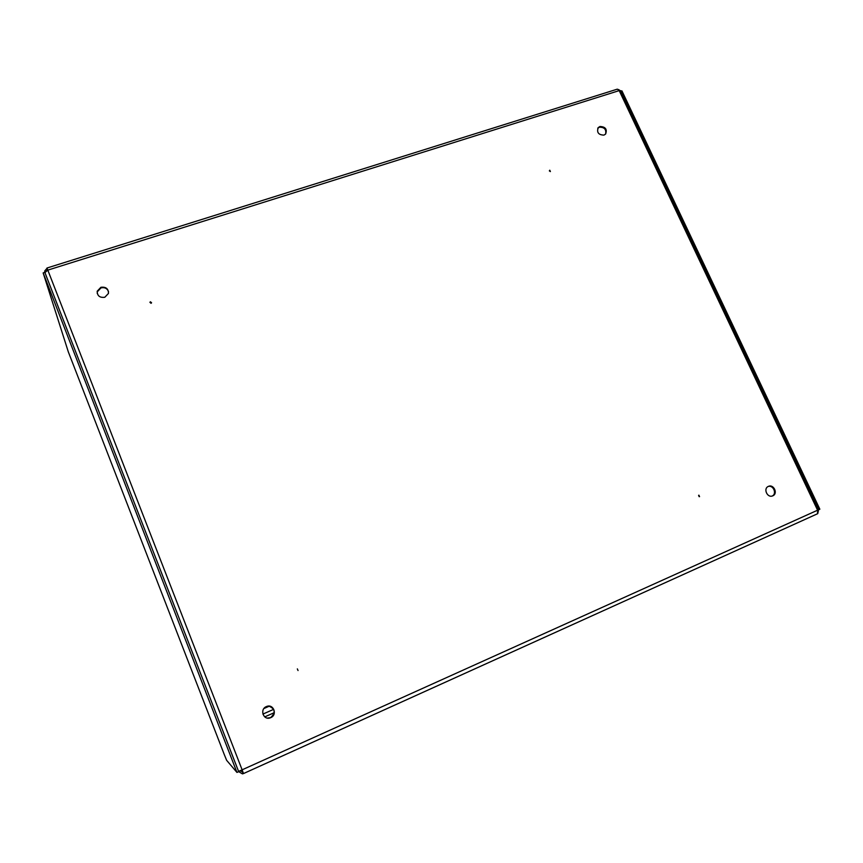 <?xml version="1.0" encoding="UTF-8"?>
<svg xmlns="http://www.w3.org/2000/svg" width="863" height="863" viewBox="0 0 863 863"><rect width="100%" height="100%" fill="white"/><g stroke="black" fill="none" stroke-linecap="round" stroke-linejoin="round"><path stroke-width="1.29" d="M549.343 170.863L550.346 171.575M549.763 170.205L550.389 171.564L549.763 170.205M698.599 495.384L699.159 496.678M698.879 495.157L699.559 496.635L698.879 495.157M297.347 668.89L298.037 670.551M149.903 302.298L151.575 302.784L151.047 303.301L149.903 302.298L150.432 301.78L151.575 302.784M268.814 706.096C275.265 708.814 275.858 712.655 270.594 717.638L267.357 718.081M266.354 706.603L266.689 706.463C273.56 703.604 277.659 714.909 270.723 717.66L270.151 717.876C263.301 720.422 259.558 709.246 266.354 706.603M597.768 128.253L599.418 127.217C604.434 127.163 606.484 129.461 605.567 134.11M599.936 126.505C605.459 126.721 607.358 129.234 605.621 134.056L603.96 135.113C598.458 134.93 596.549 132.417 598.242 127.595L599.936 126.505M768.232 486.462C773.453 484.823 777.153 494.003 772.105 496.052M768.383 486.398L768.458 486.365C773.744 483.895 778.243 493.69 772.795 495.826L772.655 495.88C767.347 498.275 762.946 488.49 768.383 486.398M97.239 293.452L97.303 291.802L100.993 287.875C104.779 287.12 107.303 288.425 108.565 291.813M100.885 287.293C105.955 286.689 108.49 288.727 108.468 293.431L104.811 297.26C99.795 297.897 97.249 295.88 97.185 291.23L100.885 287.293M238.673 771.662L242.438 773.874L243.463 773.572L817.498 513.776L817.682 510.432L619.192 90.615L617.336 89.148L46.99 268.015L242.309 770.303L243.474 773.582L241.597 770.573M817.757 513.614L818.534 509.957M619.979 90.475L618.447 89.515M47.745 270.151L47.034 268.253L44.671 271.058L44.844 272.374L43.15 272.913L68.306 351.824L224.132 754.176L226.624 760.303L236.958 772.428L43.15 272.913M242.255 770.325L242.794 771.846L240.443 771.004M46.613 270.658L47.81 270.119M620.885 90.701L818.998 509.569L238.587 771.414L44.93 272.589L47.864 270.108L619.192 90.615L620.939 90.82M44.844 272.374L238.684 771.651L239.321 771.349M818.998 509.591L819.85 509.202L621.943 90.895L621.09 91.154M620.67 91.295L818.588 509.774M238.684 771.651L236.958 772.428M264.175 708.221L268.976 706.107M274.24 712.687L264.747 716.883M262.902 714.089L273.7 709.332M263.916 708.534L269.353 706.15M817.498 513.776L243.474 773.582M97.185 291.23L97.303 291.802M598.242 127.595L597.811 128.188M241.133 770.756L242.287 771.986"/></g></svg>
